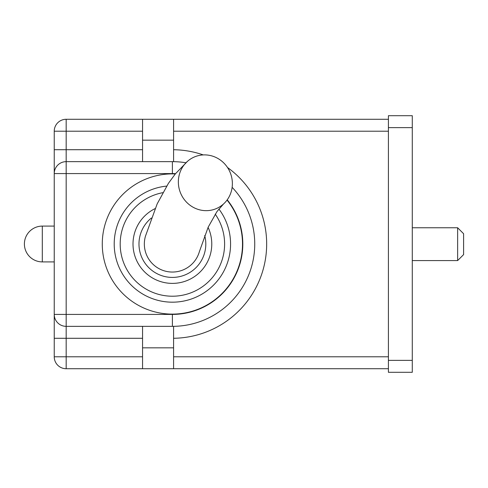 <?xml version="1.0" encoding="UTF-8"?>
<svg xmlns="http://www.w3.org/2000/svg" width="488" height="488" viewBox="0 0 488 488"><rect width="100%" height="100%" fill="white"/><g stroke="black" fill="none" stroke-linecap="round" stroke-linejoin="round"><path stroke-width="0.73" d="M388.411 368.721L173.588 368.721L173.588 326.35L172.392 326.35A82.35 82.35 0 0 0 232.136 187.325A82.35 82.35 0 0 1 172.392 326.35L66.173 326.35A11.938 11.938 0 0 1 54.235 314.412L54.235 131.217A11.938 11.938 0 0 1 66.173 119.279L388.411 119.279M142.557 131.217L66.173 131.217L66.173 149.712L54.235 149.712L54.235 173.588A11.938 11.938 0 0 1 66.173 161.65L172.392 161.65A82.35 82.35 0 0 1 185.873 162.76A82.35 82.35 0 0 0 172.392 161.65L173.588 161.65L173.588 119.279M175.534 173.655A70.412 70.412 0 0 0 172.392 173.588L66.173 173.588L66.173 314.412L54.235 314.412L54.235 356.783A11.938 11.938 0 0 0 66.173 368.721L66.173 356.783L142.557 356.783M54.235 314.412L54.235 338.288L66.173 338.288L66.173 356.783L54.235 356.783A11.938 11.938 0 0 0 66.173 368.721L173.588 368.721M388.411 372.301L388.411 360.364L412.281 360.364L412.281 372.301L388.411 372.301M388.411 127.636L388.411 115.699L412.281 115.699L412.281 127.636L388.411 127.636L388.411 360.364M412.281 127.636L412.281 360.364M145.424 236.29A28.048 28.048 0 0 0 172.392 272.048A28.048 28.048 0 0 0 199.36 251.704L208.181 227.17L216.983 211.56L223.48 204.014A28.048 26.846 -111.6 0 1 204.576 210.615A28.048 26.846 -111.6 0 1 179.926 191.369A28.048 26.846 -111.6 0 1 187.642 161.192A28.048 26.846 -111.6 0 1 216.196 157.575A28.048 26.846 -111.6 0 1 232.361 182.774A28.048 26.846 -111.6 0 1 223.48 204.014M138.976 244A33.416 33.416 0 0 0 172.392 277.416A33.416 33.416 0 0 0 204.71 235.509A33.416 33.416 0 0 1 172.392 277.416A33.416 33.416 0 0 1 151.371 218.026A33.416 33.416 0 0 0 138.976 244M172.392 302.182A58.182 58.182 0 0 1 114.21 244A58.182 58.182 0 0 1 166.652 186.099A58.182 58.182 0 0 0 114.21 244A58.182 58.182 0 0 0 224.45 269.98A58.182 58.182 0 0 0 218.886 209.023A58.182 58.182 0 0 1 172.392 302.182M142.557 368.721L142.557 326.35M142.557 161.65L142.557 119.279M457.634 227.756L463.6 233.728L463.6 254.608L457.634 260.58L457.634 227.756L412.281 227.756M173.588 149.724A94.288 94.288 0 0 1 203.289 154.922M227.512 167.506A94.288 94.288 0 0 1 173.588 338.275M173.588 356.783L388.411 356.783M388.411 131.217L173.588 131.217M142.557 338.288L66.173 338.288L66.173 314.412L172.392 314.412A70.412 70.412 0 0 0 227.225 199.824M227.042 200.074A70.12 70.12 0 0 1 195.676 310.136A70.12 70.12 0 0 1 102.273 244A70.12 70.12 0 0 1 175.296 173.941M66.173 161.65A11.938 11.938 0 0 0 54.235 173.588L66.173 173.588L66.173 149.712L142.557 149.712M208.089 227.365A39.388 39.388 0 0 1 172.392 283.388A39.388 39.388 0 0 1 155.086 208.62M162.803 192.675A52.216 52.216 0 0 0 172.392 296.216A52.216 52.216 0 0 0 215.22 214.134M54.235 131.217L66.173 131.217L66.173 119.279M172.392 161.65L172.392 173.588M172.392 326.35L172.392 314.412M142.557 347.834L173.588 347.834M142.557 140.166L173.588 140.166M42.303 226.096A17.904 17.904 0 0 0 24.4 244A17.904 17.904 0 0 0 42.303 261.904L42.303 226.096L54.235 226.096M145.43 236.259L157.166 203.892L168.415 183.348L175.375 173.85L187.612 161.217M42.303 261.904L54.235 261.904M457.634 260.58L412.281 260.58"/></g></svg>
